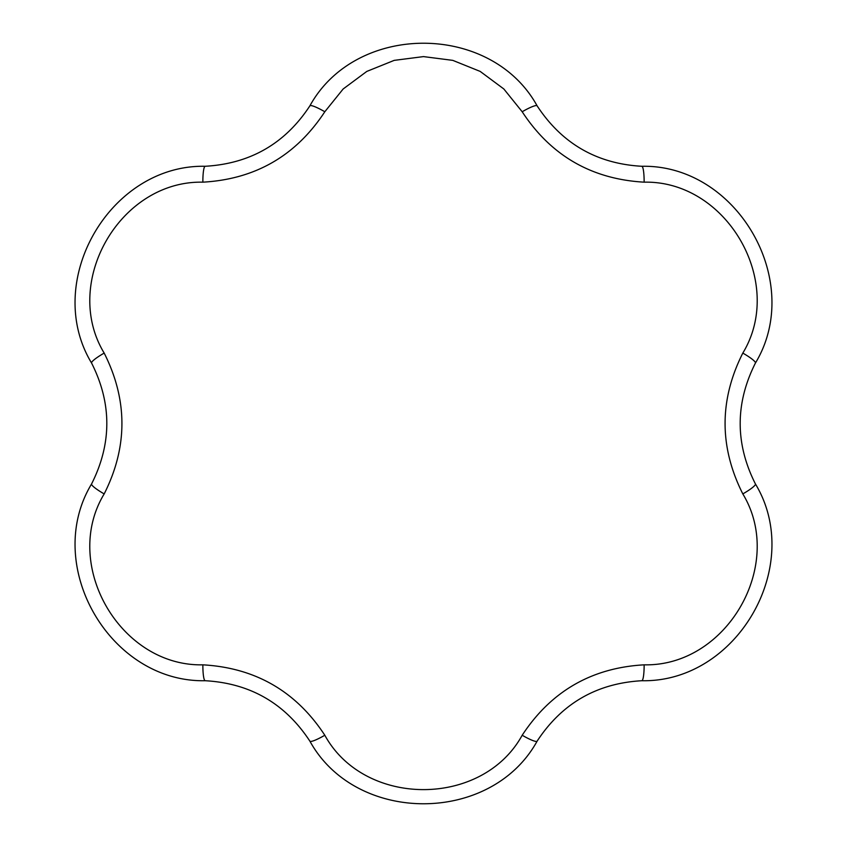 <?xml version="1.0" encoding="UTF-8"?>
<svg xmlns="http://www.w3.org/2000/svg" width="847" height="847" viewBox="0 0 847 847"><rect width="100%" height="100%" fill="white"/><g stroke="black" fill="none" stroke-linecap="round" stroke-linejoin="round"><path stroke-width="1.27" d="M644.144 182.169C591.619 179.162 550.974 155.689 522.186 111.751L503.827 88.967L480.185 71.413L452.796 60.37L423.5 56.601L394.204 60.37L366.793 71.423L343.151 88.988L324.814 111.751C295.952 155.732 255.307 179.204 202.857 182.169C120.126 180.369 61.312 282.464 104.181 353.083C127.833 400.07 127.833 447.015 104.181 493.917C61.259 564.663 120.263 666.642 202.857 664.831C255.381 667.838 296.027 691.311 324.814 735.249C364.623 807.794 482.451 807.678 522.186 735.249C551.048 691.268 591.693 667.796 644.144 664.831C726.874 666.631 785.688 564.536 742.819 493.917C719.167 446.93 719.167 399.985 742.819 353.083C785.741 282.337 726.737 180.358 644.144 182.169A19.058 2.837 -88.4 0 0 641.782 166.277C737.134 164.339 804.703 281.585 755.408 363.077C735.111 403.416 735.111 443.701 755.408 483.923C804.756 565.542 736.996 682.671 641.782 680.723C596.701 683.317 561.805 703.465 537.125 741.146C491.122 824.703 355.804 824.586 309.875 741.146A19.058 2.837 -31.6 0 0 324.814 735.249M522.186 735.249A19.058 2.837 31.6 0 0 537.125 741.146M309.875 741.146C285.09 703.402 250.204 683.264 205.218 680.723C109.866 682.661 42.297 565.415 91.592 483.923C111.889 443.584 111.889 403.299 91.592 363.077C42.244 281.458 110.004 164.329 205.218 166.277A19.058 2.837 88.4 0 0 202.857 182.169M205.218 166.277C250.299 163.683 285.195 143.535 309.875 105.854A19.058 2.837 31.6 0 1 324.814 111.751M522.186 111.751A19.058 2.837 -31.6 0 1 537.125 105.854C561.91 143.598 596.796 163.736 641.782 166.277M309.875 105.854C355.878 22.297 491.196 22.414 537.125 105.854M742.819 353.083A19.058 2.837 28.4 0 1 755.408 363.077M91.592 363.077A19.058 2.837 -28.4 0 1 104.181 353.083M742.819 493.917A19.058 2.837 -28.4 0 0 755.408 483.923M91.592 483.923A19.058 2.837 28.4 0 0 104.181 493.917M644.144 664.831A19.058 2.837 88.4 0 1 641.782 680.723M205.218 680.723A19.058 2.837 -88.4 0 1 202.857 664.831"/></g></svg>
